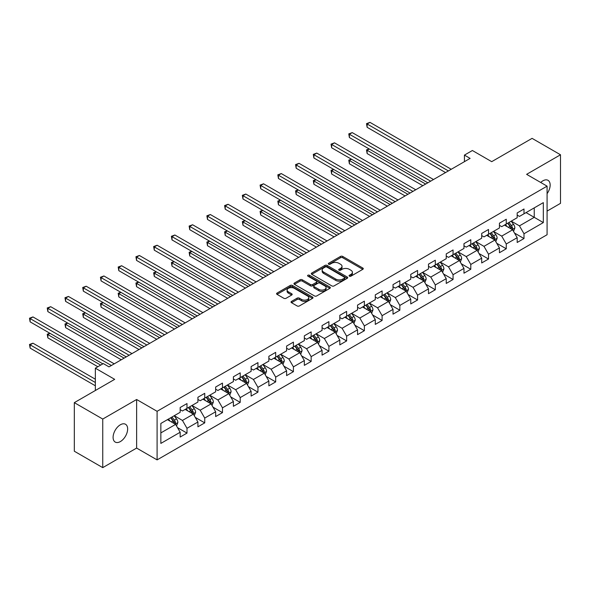 <?xml version="1.0" encoding="UTF-8"?>
<svg xmlns="http://www.w3.org/2000/svg" width="590" height="590" viewBox="0 0 590 590"><rect width="100%" height="100%" fill="white"/><g stroke="black" fill="none" stroke-linecap="round" stroke-linejoin="round"><path stroke-width="0.89" d="M349.391 276.172A1.106 0.634 0 0 0 350.954 276.172L362.813 269.32A1.578 0.915 0 0 0 363.278 268.679A1.578 0.915 0 0 0 362.813 268.037L342.724 256.436A1.578 0.915 0 0 0 340.489 256.436L328.63 263.28A1.106 0.634 0 0 0 328.313 263.73A1.106 0.634 0 0 0 328.63 264.187A1.106 0.634 0 0 0 330.194 264.187L331.728 263.295A5.052 2.913 0 0 1 338.874 263.295L340.548 264.268A5.052 2.913 0 0 1 342.023 266.326A5.052 2.913 0 0 1 340.548 268.391L339.014 269.276A1.106 0.634 0 0 0 338.69 269.726A1.106 0.634 0 0 0 339.014 270.176A1.106 0.634 0 0 0 340.578 270.176L342.112 269.291A5.052 2.913 0 0 1 349.251 269.291L350.925 270.257A5.052 2.913 0 0 1 352.407 272.322A5.052 2.913 0 0 1 350.925 274.38L349.391 275.264A1.106 0.634 0 0 0 349.066 275.714A1.106 0.634 0 0 0 349.391 276.172L349.391 275.264M120.367 441.571A10.288 5.944 120 0 0 127.093 432.507A10.288 5.944 120 0 0 125.515 424.262A10.288 5.944 120 0 0 120.367 424.771A10.288 5.944 120 0 0 113.649 433.834A10.288 5.944 120 0 0 115.227 442.08A10.288 5.944 120 0 0 120.367 441.571M547.085 193.668A10.288 5.944 120 0 0 548.022 180.326A10.288 5.944 120 0 0 542.874 180.835A10.288 5.944 120 0 0 540.706 182.472M291.497 301.409A1.578 0.915 0 0 0 291.032 302.058A1.578 0.915 0 0 0 291.497 302.7L297.131 305.952A1.578 0.915 0 0 0 299.366 305.952L312.538 298.348A1.578 0.915 0 0 0 312.995 297.707A1.578 0.915 0 0 0 312.538 297.065L292.448 285.464A1.578 0.915 0 0 0 290.214 285.464L277.042 293.068A1.578 0.915 0 0 0 276.585 293.709A1.578 0.915 0 0 0 277.042 294.358L283.849 298.289A1.578 0.915 0 0 0 286.084 298.289L291.718 295.03A1.578 0.915 0 0 0 292.183 294.388A1.578 0.915 0 0 0 291.718 293.746L288.348 291.792A4.218 2.441 0 0 1 287.109 290.074A4.218 2.441 0 0 1 289.712 287.817A4.218 2.441 0 0 1 294.314 288.348L307.538 295.981A4.218 2.441 0 0 1 308.776 297.707A4.218 2.441 0 0 1 306.173 299.956A4.218 2.441 0 0 1 301.571 299.432L299.366 298.156A1.578 0.915 0 0 0 297.131 298.156L291.497 301.409L291.497 302.7M547.085 211.095L560.5 203.351L560.5 154.772L532.077 138.362L491.713 161.667L472.384 150.509L464.426 155.104L470.112 158.386L108.995 366.869L103.316 363.588L95.351 368.182L95.351 390.499M102.749 419.055L102.749 467.634L136.629 448.075L136.629 399.496L102.749 419.055L74.318 402.646L114.681 379.341L95.351 368.182M136.629 399.496L157.095 411.311L547.085 186.152L547.085 234.731L157.095 459.89L157.095 411.311M560.5 154.772L526.619 174.338L547.085 186.152M331.846 285.914A1.578 0.915 0 0 0 334.073 285.914L347.245 278.31A1.578 0.915 0 0 0 347.709 277.669A1.578 0.915 0 0 0 347.245 277.02L327.155 265.426A1.578 0.915 0 0 0 324.92 265.426L311.756 273.03A1.578 0.915 0 0 0 311.291 273.671A1.578 0.915 0 0 0 311.756 274.313L331.846 285.914M308.341 276.408A1.106 0.634 0 0 1 309.462 276.562L329.869 288.34L316.719 295.937A1.578 0.915 0 0 1 314.485 295.937L294.403 284.336L300.037 281.106L300.037 279.793L294.403 283.045A1.578 0.915 0 0 0 293.938 283.694A1.578 0.915 0 0 0 294.403 284.336L294.403 283.045M300.037 281.106A1.578 0.915 0 0 1 302.264 281.106L302.264 279.793A1.578 0.915 0 0 0 300.037 279.793M302.264 279.793L310.414 284.498A1.578 0.915 0 0 0 312.648 284.498L316.388 282.337A1.578 0.915 0 0 0 316.845 281.695A1.578 0.915 0 0 0 316.388 281.046L307.906 276.149A1.106 0.634 0 0 1 307.582 275.7A1.106 0.634 0 0 1 308.26 275.11A1.106 0.634 0 0 1 309.462 275.25L329.891 287.042A1.578 0.915 0 0 1 330.348 287.684A1.578 0.915 0 0 1 329.891 288.333L329.891 287.042M102.749 467.634L74.318 451.225L74.318 402.646M177.502 427.625L186.993 433.104L186.993 428.311L197.916 422.012L197.916 426.806L204.737 422.868L204.737 418.074L215.652 411.768L215.652 416.562L222.474 412.624L222.474 407.83L233.389 401.532L233.389 406.326L240.211 402.38L240.211 397.594L251.126 391.288L251.126 396.082L257.948 392.144L257.948 387.35L268.863 381.051L268.863 385.838L275.685 381.9L275.685 377.113L286.6 370.808L286.6 375.601L293.422 371.663L293.422 366.869L304.337 360.571L304.337 365.358L311.159 361.419L311.159 356.633L322.074 350.327L322.074 355.121L328.896 351.183L328.896 346.389L339.81 340.091L339.81 344.877L346.632 340.939L346.632 336.153L357.547 329.847L357.547 334.641L364.369 330.702L364.369 325.909L375.284 319.603L375.284 324.397L382.106 320.459L382.106 315.665L393.021 309.367L393.021 314.16L399.843 310.222L399.843 305.428L410.758 299.123L410.758 303.916L417.58 299.978L417.58 295.184L428.495 288.886L428.495 293.68L435.317 289.742L435.317 284.948L446.232 278.642L446.232 283.436L453.054 279.498L453.054 274.704L463.969 268.406L463.969 273.2L470.791 269.261L470.791 264.468L481.706 258.162L481.706 262.956L488.527 259.017L488.527 254.224L499.442 247.925L499.442 252.719L506.264 248.774L506.264 243.987L517.179 237.681L517.179 242.475L524.001 238.537L524.001 233.743L543.331 222.585L543.331 202.628L534.238 207.879L534.238 217.334L543.331 222.585M186.993 433.104L180.171 437.043L180.171 432.249L160.849 443.415L160.849 423.458L180.171 412.292L180.171 407.506L186.993 403.567L186.993 408.354L197.916 402.055L197.916 397.262L204.737 393.324L204.737 398.117L215.652 391.812L215.652 387.025L222.474 383.087L222.474 387.873L233.389 381.575L233.389 376.781L240.211 372.843L240.211 377.637L251.126 371.331L251.126 366.545L257.948 362.607L257.948 367.393L268.863 361.095L268.863 356.301L275.685 352.363L275.685 357.156L286.6 350.851L286.6 346.057L293.422 342.119L293.422 346.913L304.337 340.614L304.337 335.821L311.159 331.882L311.159 336.676L322.074 330.37L322.074 325.577L328.896 321.639L328.896 326.432L339.81 320.134L339.81 315.34L346.632 311.402L346.632 316.196L357.547 309.89L357.547 305.096L364.369 301.158L364.369 305.952L375.284 299.654L375.284 294.86L382.106 290.922L382.106 295.715L393.021 289.41L393.021 284.616L399.843 280.678L399.843 285.471L410.758 279.173L410.758 274.38L417.58 270.441L417.58 275.228L428.495 268.929L428.495 264.136L435.317 260.197L435.317 264.991L446.232 258.685L446.232 253.899L453.054 249.961L453.054 254.747L463.969 248.449L463.969 243.655L470.791 239.717L470.791 244.511L481.706 238.205L481.706 233.419L488.527 229.481L488.527 234.267L499.442 227.969L499.442 223.175L506.264 219.237L506.264 224.03L517.179 217.725L517.179 212.938L524.001 208.993L524.001 213.787L543.331 202.628M185.179 409.408L193.365 414.136L182.45 420.434L174.264 415.707M180.171 409.667L182.45 410.979L186.993 408.354M182.45 420.434L186.993 428.311M193.365 414.136L197.916 422.012M202.916 399.165L211.102 403.892L200.187 410.198L192.001 405.47M197.916 399.43L200.187 400.743L204.737 398.117M200.187 410.198L204.737 418.074M211.102 403.892L215.652 411.768M220.653 388.928L228.839 393.655L217.924 399.954L209.738 395.226M215.652 389.186L217.924 390.499L222.474 387.873M217.924 399.954L222.474 407.83M228.839 393.655L233.389 401.532M238.39 378.684L246.576 383.412L235.661 389.717L227.475 384.99M233.389 378.95L235.661 380.262L240.211 377.637M235.661 389.717L240.211 397.594M246.576 383.412L251.126 391.288M256.126 368.448L264.313 373.175L253.398 379.473L245.211 374.746M251.126 368.706L253.398 370.019L257.948 367.393M253.398 379.473L257.948 387.35M264.313 373.175L268.863 381.051M273.863 358.204L282.05 362.931L271.135 369.237L262.948 364.509M268.863 358.469L271.135 359.782L275.685 357.156M271.135 369.237L275.685 377.113M282.05 362.931L286.6 370.808M291.6 347.967L299.786 352.695L288.871 358.993L280.685 354.266M286.6 348.225L288.871 349.538L293.422 346.913M288.871 358.993L293.422 366.869M299.786 352.695L304.337 360.571M309.337 337.723L317.523 342.451L306.608 348.749L298.422 344.029M304.337 337.989L306.608 339.302L311.159 336.676M306.608 348.749L311.159 356.633M317.523 342.451L322.074 350.327M327.074 327.487L335.26 332.207L324.345 338.513L316.159 333.785M322.074 327.745L324.345 329.058L328.896 326.432M324.345 338.513L328.896 346.389M335.26 332.207L339.81 340.091M344.811 317.243L352.997 321.97L342.082 328.269L333.896 323.549M339.81 317.509L342.082 318.821L346.632 316.196M342.082 328.269L346.632 336.153M352.997 321.97L357.547 329.847M362.548 307.007L370.734 311.727L359.819 318.032L351.633 313.305M357.547 307.265L359.819 308.577L364.369 305.952M359.819 318.032L364.369 325.909M370.734 311.727L375.284 319.603M380.285 296.763L388.471 301.49L377.556 307.788L369.37 303.061M375.284 297.028L377.556 298.341L382.106 295.715M377.556 307.788L382.106 315.665M388.471 301.49L393.021 309.367M398.021 286.519L406.208 291.246L395.293 297.552L387.106 292.824M393.021 286.784L395.293 288.097L399.843 285.471M395.293 297.552L399.843 305.428M406.208 291.246L410.758 299.123M415.758 276.282L423.945 281.01L413.029 287.308L404.843 282.581M410.758 276.548L413.029 277.861L417.58 275.228M413.029 287.308L417.58 295.184M423.945 281.01L428.495 288.886M433.495 266.038L441.681 270.766L430.766 277.071L422.58 272.344M428.495 266.304L430.766 267.617L435.317 264.991M430.766 277.071L435.317 284.948M441.681 270.766L446.232 278.642M451.232 255.802L459.418 260.529L448.503 266.828L440.317 262.1M446.232 256.06L448.503 257.373L453.054 254.747M448.503 266.828L453.054 274.704M459.418 260.529L463.969 268.406M468.969 245.558L477.155 250.285L466.24 256.591L458.054 251.864M463.969 245.823L466.24 247.136L470.791 244.511M466.24 256.591L470.791 264.468M477.155 250.285L481.706 258.162M486.706 235.322L494.892 240.049L483.977 246.347L475.791 241.62M481.706 235.58L483.977 236.892L488.527 234.267M483.977 246.347L488.527 254.224M494.892 240.049L499.442 247.925M504.443 225.078L512.629 229.805L501.714 236.111L493.528 231.383M499.442 225.343L501.714 226.656L506.264 224.03M501.714 236.111L506.264 243.987M512.629 229.805L517.179 237.681M526.051 212.606L534.238 217.334L519.451 225.867L511.265 221.139M517.179 215.099L519.451 216.412L524.001 213.787M519.451 225.867L524.001 233.743M136.629 448.075L157.095 459.89M464.426 155.104L464.426 161.667M160.849 432.905L175.628 424.372L167.442 419.645M175.628 424.372L180.171 432.249M514.51 233.057L524.001 238.537M496.773 243.294L506.264 248.774M479.036 253.538L488.527 259.017M461.299 263.774L470.791 269.261M443.562 274.018L453.054 279.498M425.825 284.255L435.317 289.742M408.088 294.499L417.58 299.978M390.351 304.735L399.843 310.222M372.615 314.979L382.106 320.459M354.878 325.223L364.369 330.702M337.141 335.459L346.632 340.939M319.397 345.703L328.896 351.183M301.66 355.94L311.159 361.419M283.923 366.183L293.422 371.663M266.186 376.42L275.685 381.9M248.449 386.664L257.948 392.144M230.712 396.9L240.211 402.38M212.975 407.144L222.474 412.624M195.238 417.381L204.737 422.868M349.833 276.327L350.925 275.692A5.052 2.913 0 0 0 352.407 273.635L352.407 272.322M342.023 266.326L342.023 267.639A5.052 2.913 0 0 1 340.548 269.704L339.457 270.331M362.791 269.335L342.724 257.749A1.578 0.915 0 0 0 340.489 257.749L329.072 264.342M347.222 278.325L327.155 266.739A1.578 0.915 0 0 0 324.92 266.739L311.771 274.328M344.457 278.119A1.106 0.634 0 0 0 344.774 277.669A1.106 0.634 0 0 0 344.457 277.219L326.823 267.034A1.106 0.634 0 0 0 325.26 267.034L323.637 267.971A5.052 2.913 0 0 0 322.162 270.028A5.052 2.913 0 0 0 323.637 272.093L335.695 279.055A5.052 2.913 0 0 0 342.834 279.055L344.457 278.119L344.457 279.431A1.106 0.634 0 0 0 344.774 278.981L344.774 277.669M322.162 270.028L322.162 271.341A5.052 2.913 0 0 0 323.637 273.406L323.637 272.093M344.457 279.431L342.834 280.368A5.052 2.913 0 0 1 335.695 280.368L323.637 273.406M302.264 281.106L310.414 285.811A1.578 0.915 0 0 0 312.648 285.811L316.388 283.65A1.578 0.915 0 0 0 316.845 283.008L316.845 281.695M318.866 289.38A4.218 2.441 0 0 0 323.468 289.904A4.218 2.441 0 0 0 326.078 287.655A4.218 2.441 0 0 0 324.839 285.929L320.178 283.244A1.578 0.915 0 0 0 317.951 283.244L314.212 285.398A1.578 0.915 0 0 0 313.747 286.047A1.578 0.915 0 0 0 314.212 286.688L318.866 289.38L318.866 290.693A4.218 2.441 0 0 0 323.468 291.217A4.218 2.441 0 0 0 326.078 288.967L326.078 287.655M313.747 286.047L313.747 287.36A1.578 0.915 0 0 0 314.212 288.001L314.212 286.688M318.866 290.693L314.212 288.001M308.776 297.707L308.776 299.019A4.218 2.441 0 0 1 306.173 301.269A4.218 2.441 0 0 1 301.571 300.745L299.366 299.469A1.578 0.915 0 0 0 297.131 299.469L291.519 302.714M287.109 290.074L287.109 291.386A4.218 2.441 0 0 0 288.348 293.105L288.348 291.792M291.696 295.044L288.348 293.105M312.516 298.363L292.448 286.777A1.578 0.915 0 0 0 290.214 286.777L277.064 294.366M513.529 231.361L514.886 227.954A4.263 2.463 -120 0 0 513.521 224.325L511.176 221.191M507.083 226.604L505.49 224.473M369.288 149.019L367.128 150.266L367.128 153.548L422.809 185.695M511.973 229.422L512.585 228.138A4.263 2.463 -120 0 0 511.36 225.572L509.015 222.437M507.946 223.057L510.549 226.531A2.168 1.254 60 0 1 510.947 227.194L512.585 228.138M507.651 223.227L509.996 226.361A4.263 2.463 60 0 1 511.22 228.927M367.128 153.548L366.508 149.904L425.648 184.05M366.508 149.904L369.045 148.872M448.393 170.923L367.128 124.011L369.974 122.366L451.232 169.278M445.546 172.568L367.128 127.293L367.128 124.011L366.508 123.649L369.974 122.366M367.128 127.293L366.508 123.649M495.792 241.605L497.149 238.198A4.263 2.463 -120 0 0 495.784 234.569L493.439 231.435M489.346 236.841L487.753 234.717M351.552 159.256L349.391 160.502L349.391 163.791L405.072 195.932M494.236 239.665L494.848 238.375A4.263 2.463 -120 0 0 493.624 235.816L491.278 232.681M490.209 233.301L492.812 236.774A2.168 1.254 60 0 1 493.211 237.431L494.848 238.375M489.914 233.47L492.259 236.605A4.263 2.463 60 0 1 493.483 239.164M349.391 163.791L348.771 160.148L407.911 194.294M348.771 160.148L351.308 159.116M478.055 251.842L479.412 248.434A4.263 2.463 -120 0 0 478.048 244.806L475.702 241.671M471.609 247.085L470.016 244.953M333.815 169.5L331.654 170.746L331.654 174.028L387.335 206.176M476.499 249.909L477.111 248.619A4.263 2.463 -120 0 0 475.887 246.052L473.541 242.925M472.472 243.537L475.075 247.011A2.168 1.254 60 0 1 475.474 247.675L477.111 248.619M472.177 243.707L474.522 246.841A4.263 2.463 60 0 1 475.747 249.408M331.654 174.028L331.034 170.385L390.174 204.531M331.034 170.385L333.564 169.352M430.656 181.167L349.391 134.247L352.237 132.61L433.495 179.522M427.809 182.804L349.391 137.529L349.391 134.247L348.771 133.886L352.237 132.61M349.391 137.529L348.771 133.886M412.919 191.403L331.654 144.491L334.501 142.846L415.758 189.766M410.072 193.048L331.654 147.773L331.654 144.491L331.034 144.13L334.501 142.846M331.654 147.773L331.034 144.13M460.318 262.085L461.675 258.678A4.263 2.463 -120 0 0 460.311 255.05L457.965 251.915M453.872 257.321L452.279 255.197M316.078 179.736L313.917 180.99L313.917 184.272L369.598 216.412M458.762 260.146L459.374 258.855A4.263 2.463 -120 0 0 458.15 256.296L455.805 253.162M454.735 253.781L457.339 257.255A2.168 1.254 60 0 1 457.737 257.911L459.374 258.855M454.44 253.951L456.785 257.085A4.263 2.463 60 0 1 458.01 259.644M313.917 184.272L313.297 180.629L372.438 214.775M313.297 180.629L315.827 179.596M442.581 272.322L443.938 268.915A4.263 2.463 -120 0 0 442.574 265.286L440.228 262.152M436.135 267.565L434.542 265.434M298.341 189.98L296.18 191.226L296.18 194.508L351.861 226.656M441.025 270.39L441.637 269.099A4.263 2.463 -120 0 0 440.413 266.533L438.068 263.406M436.998 264.018L439.602 267.491A2.168 1.254 60 0 1 440 268.155L441.637 269.099M436.703 264.187L439.049 267.322A4.263 2.463 60 0 1 440.273 269.888M296.18 194.508L295.56 190.865L354.701 225.011M295.56 190.865L298.09 189.832M424.844 282.566L426.194 279.159A4.263 2.463 -120 0 0 424.837 275.53L422.492 272.396M418.399 277.809L416.805 275.678M280.604 200.217L278.443 201.47L278.443 204.752L334.124 236.892M423.288 280.626L423.9 279.336A4.263 2.463 -120 0 0 422.676 276.776L420.331 273.642M419.261 274.262L421.865 277.735A2.168 1.254 60 0 1 422.263 278.392L423.9 279.336M418.966 274.431L421.312 277.566A4.263 2.463 60 0 1 422.536 280.125M278.443 204.752L277.824 201.109L336.964 235.255M277.824 201.109L280.353 200.076M395.182 201.647L313.917 154.728L316.764 153.09L398.021 200.003M392.335 203.285L313.917 158.009L313.917 154.728L313.297 154.366L316.764 153.09M313.917 158.009L313.297 154.366M377.445 211.884L296.18 164.971L299.027 163.327L380.285 210.246M374.598 213.528L296.18 168.253L296.18 164.971L295.56 164.61L299.027 163.327M296.18 168.253L295.56 164.61M359.708 222.128L278.443 175.208L281.29 173.571L362.548 220.483M356.862 223.765L278.443 178.49L278.443 175.208L277.824 174.847L281.29 173.571M278.443 178.49L277.824 174.847M407.107 292.802L408.457 289.395A4.263 2.463 -120 0 0 407.1 285.767L404.755 282.639M400.662 288.045L399.069 285.921M262.867 210.46L260.706 211.707L260.706 214.989L316.388 247.136M405.551 290.87L406.163 289.579A4.263 2.463 -120 0 0 404.939 287.013L402.594 283.886M401.525 284.498L404.128 287.972A2.168 1.254 60 0 1 404.526 288.635L406.163 289.579M401.229 284.668L403.575 287.802A4.263 2.463 60 0 1 404.799 290.369M260.706 214.989L260.079 211.345L319.227 245.492M260.079 211.345L262.616 210.313M341.971 232.364L260.706 185.452L263.553 183.807L344.811 230.727M339.125 234.009L260.706 188.734L260.706 185.452L260.079 185.09L263.553 183.807M260.706 188.734L260.079 185.09M389.371 303.046L390.72 299.639A4.263 2.463 -120 0 0 389.363 296.01L387.018 292.876M382.925 298.289L381.332 296.158M245.13 220.704L242.969 221.951L242.969 225.232L298.651 257.373M387.814 301.106L388.426 299.816A4.263 2.463 -120 0 0 387.202 297.257L384.857 294.122M383.788 294.742L386.391 298.216A2.168 1.254 60 0 1 386.789 298.872L388.426 299.816M383.493 294.911L385.838 298.046A4.263 2.463 60 0 1 387.062 300.605M242.969 225.232L242.343 221.589L301.49 255.736M242.343 221.589L244.88 220.557M324.235 242.608L242.969 195.688L245.816 194.051L327.074 240.963M321.388 244.245L242.969 198.97L242.969 195.688L242.343 195.327L245.816 194.051M242.969 198.97L242.343 195.327M371.634 313.283L372.983 309.875A4.263 2.463 -120 0 0 371.626 306.247L369.281 303.12M365.188 308.526L363.595 306.402M227.393 230.941L225.232 232.187L225.232 235.469L280.914 267.617M370.078 311.35L370.682 310.06A4.263 2.463 -120 0 0 369.465 307.493L367.12 304.366M366.051 304.978L368.654 308.459A2.168 1.254 60 0 1 369.052 309.116L370.682 310.06M365.756 305.155L368.101 308.282A4.263 2.463 60 0 1 369.318 310.849M225.232 235.469L224.606 231.826L283.753 265.972M224.606 231.826L227.143 230.801M306.498 252.845L225.232 205.932L228.079 204.288L309.337 251.207M303.651 254.489L225.232 209.214L225.232 205.932L224.606 205.571L228.079 204.288M225.232 209.214L224.606 205.571M353.897 323.526L355.246 320.119A4.263 2.463 -120 0 0 353.889 316.491L351.544 313.356M347.451 318.77L345.858 316.638M209.656 241.185L207.496 242.431L207.496 245.713L263.177 277.861M352.341 321.587L352.945 320.304A4.263 2.463 -120 0 0 351.729 317.737L349.383 314.603M348.314 315.222L350.917 318.696A2.168 1.254 60 0 1 351.316 319.352L352.945 320.304M348.019 315.392L350.364 318.526A4.263 2.463 60 0 1 351.581 321.085M207.496 245.713L206.869 242.07L266.016 276.216M206.869 242.07L209.406 241.037M288.761 263.088L207.496 216.169L210.342 214.531L291.6 261.444M285.914 264.726L207.496 219.451L207.496 216.169L206.869 215.807L210.342 214.531M207.496 219.451L206.869 215.807M336.16 333.763L337.51 330.356A4.263 2.463 -120 0 0 336.153 326.727L333.807 323.6M329.714 329.006L328.121 326.882M191.92 251.421L189.759 252.668L189.759 255.949L245.44 288.097M334.604 331.831L335.209 330.54A4.263 2.463 -120 0 0 333.992 327.981L331.646 324.847M330.577 325.459L333.18 328.94A2.168 1.254 60 0 1 333.579 329.596L335.209 330.54M330.282 325.636L332.627 328.763A4.263 2.463 60 0 1 333.844 331.329M189.759 255.949L189.132 252.306L248.279 286.46M189.132 252.306L191.669 251.281M271.024 273.325L189.759 226.413L192.606 224.768L273.863 271.688M268.177 274.969L189.759 229.694L189.759 226.413L189.132 226.051L192.606 224.768M189.759 229.694L189.132 226.051M318.423 344.007L319.773 340.6A4.263 2.463 -120 0 0 318.416 336.971L316.07 333.837M311.977 339.25L310.384 337.119M174.183 261.665L172.022 262.911L172.022 266.193L227.703 298.341M316.867 342.067L317.472 340.784A4.263 2.463 -120 0 0 316.255 338.218L313.91 335.083M312.84 335.703L315.444 339.176A2.168 1.254 60 0 1 315.842 339.84L317.472 340.784M312.545 335.872L314.89 339.007A4.263 2.463 60 0 1 316.107 341.566M172.022 266.193L171.395 262.55L230.543 296.696M171.395 262.55L173.932 261.518M253.287 283.569L172.022 236.649L174.869 235.012L256.126 281.924M250.44 285.206L172.022 239.931L172.022 236.649L171.395 236.288L174.869 235.012M172.022 239.931L171.395 236.288M300.686 354.243L302.036 350.836A4.263 2.463 -120 0 0 300.679 347.208L298.334 344.081M294.24 349.487L292.647 347.363M156.446 271.901L154.285 273.148L154.285 276.43L209.966 308.577M299.13 352.311L299.735 351.021A4.263 2.463 -120 0 0 298.518 348.461L296.173 345.327M295.103 345.939L297.707 349.42A2.168 1.254 60 0 1 298.098 350.077L299.735 351.021M294.808 346.116L297.154 349.243A4.263 2.463 60 0 1 298.37 351.81M154.285 276.43L153.658 272.786L212.806 306.94M153.658 272.786L156.195 271.761M235.543 293.805L154.285 246.893L157.124 245.248L238.39 292.168M232.703 295.45L154.285 250.175L154.285 246.893L153.658 246.531L157.124 245.248M154.285 250.175L153.658 246.531M282.949 364.487L284.299 361.08A4.263 2.463 -120 0 0 282.942 357.452L280.597 354.317M276.504 359.73L274.911 357.599M138.709 282.145L136.548 283.392L136.548 286.674L192.229 318.821M281.393 362.548L281.998 361.264A4.263 2.463 -120 0 0 280.781 358.698L278.436 355.564M277.366 356.183L279.97 359.657A2.168 1.254 60 0 1 280.361 360.32L281.998 361.264M277.071 356.353L279.417 359.487A4.263 2.463 60 0 1 280.634 362.046M136.548 286.674L135.921 283.03L195.069 317.177M135.921 283.03L138.458 281.998M217.806 304.049L136.548 257.129L139.388 255.492L220.653 302.405M214.967 305.686L136.548 260.419L136.548 257.129L135.921 256.775L139.388 255.492M136.548 260.419L135.921 256.775M265.212 374.731L266.562 371.324A4.263 2.463 -120 0 0 265.205 367.695L262.86 364.561M258.767 369.967L257.174 367.843M120.972 292.382L118.811 293.628L118.811 296.91L174.493 329.058M263.656 372.792L264.261 371.501A4.263 2.463 -120 0 0 263.044 368.942L260.699 365.807M259.63 366.42L262.233 369.901A2.168 1.254 60 0 1 262.624 370.557L264.261 371.501M259.334 366.596L261.68 369.724A4.263 2.463 60 0 1 262.897 372.29M118.811 296.91L118.184 293.267L177.332 327.421M118.184 293.267L120.721 292.242M200.069 314.286L118.811 267.373L121.651 265.736L202.916 312.648M197.23 315.93L118.811 270.655L118.811 267.373L118.184 267.012L121.651 265.736M118.811 270.655L118.184 267.012M247.476 384.968L248.825 381.56A4.263 2.463 -120 0 0 247.468 377.932L245.123 374.798M241.03 380.211L239.437 378.079M103.235 302.626L101.074 303.872L101.074 307.154L156.756 339.302M245.919 383.035L246.524 381.745A4.263 2.463 -120 0 0 245.307 379.178L242.962 376.044M241.893 376.663L244.496 380.137A2.168 1.254 60 0 1 244.887 380.801L246.524 381.745M241.598 376.833L243.943 379.967A4.263 2.463 60 0 1 245.16 382.534M101.074 307.154L100.447 303.511L159.595 337.657M100.447 303.511L102.984 302.478M182.332 324.53L101.074 277.617L103.914 275.973L185.179 322.885M179.493 326.174L101.074 280.899L101.074 277.617L100.447 277.256L103.914 275.973M101.074 280.899L100.447 277.256M229.739 395.212L231.088 391.804A4.263 2.463 -120 0 0 229.731 388.176L227.386 385.041M223.293 390.447L221.7 388.323M85.498 312.862L83.338 314.109L83.338 317.398L139.011 349.538M228.175 393.272L228.787 391.981A4.263 2.463 -120 0 0 227.57 389.422L225.225 386.288M224.156 386.907L226.759 390.381A2.168 1.254 60 0 1 227.15 391.037L228.787 391.981M223.861 387.077L226.206 390.211A4.263 2.463 60 0 1 227.423 392.77M83.338 317.398L82.711 313.755L141.858 347.901M82.711 313.755L85.248 312.722M164.595 334.773L83.338 287.854L86.177 286.216L167.442 333.129M161.756 336.411L83.338 291.136L83.338 287.854L82.711 287.492L86.177 286.216M83.338 291.136L82.711 287.492M212.002 405.448L213.351 402.041A4.263 2.463 -120 0 0 211.994 398.412L209.642 395.278M205.556 400.691L203.963 398.56M67.761 323.106L65.601 324.353L65.601 327.634L121.275 359.782M210.438 403.516L211.05 402.225A4.263 2.463 -120 0 0 209.833 399.659L207.488 396.532M206.419 397.144L209.022 400.617A2.168 1.254 60 0 1 209.413 401.281L211.05 402.225M206.124 397.313L208.469 400.448A4.263 2.463 60 0 1 209.686 403.014M65.601 327.634L64.974 323.991L124.121 358.137M64.974 323.991L67.511 322.959M146.858 345.01L65.601 298.098L68.44 296.453L149.705 343.373M144.019 346.655L65.601 301.379L65.601 298.098L64.974 297.736L68.44 296.453M65.601 301.379L64.974 297.736M194.265 415.692L195.615 412.285A4.263 2.463 -120 0 0 194.257 408.656L191.905 405.522M187.819 410.935L186.226 408.804M50.025 333.343L47.864 334.596L47.864 337.878L97.859 366.737M192.701 413.752L193.314 412.462A4.263 2.463 -120 0 0 192.097 409.902L189.751 406.768M188.682 407.388L191.285 410.861A2.168 1.254 60 0 1 191.676 411.518L193.314 412.462M188.387 407.557L190.732 410.692A4.263 2.463 60 0 1 191.949 413.251M47.864 337.878L47.237 334.235L100.698 365.099M47.237 334.235L49.774 333.203M129.122 355.254L47.864 308.334L50.703 306.697L131.968 353.609M126.282 356.891L47.864 311.616L47.864 308.334L47.237 307.973L50.703 306.697M47.864 311.616L47.237 307.973M176.528 425.928L177.878 422.521A4.263 2.463 -120 0 0 176.521 418.893L174.168 415.758M170.082 421.172L168.489 419.048M95.351 379.208L32.966 343.196L30.127 344.833L30.127 348.115L95.351 385.779M174.965 423.996L175.577 422.706A4.263 2.463 -120 0 0 174.36 420.139L172.007 417.012M170.945 417.624L173.549 421.098A2.168 1.254 60 0 1 173.939 421.762L175.577 422.706M170.643 417.794L172.995 420.928A4.263 2.463 60 0 1 174.212 423.495M30.127 348.115L29.5 344.471L95.351 382.497M29.5 344.471L32.966 343.196M111.385 365.49L30.127 318.578L32.966 316.933L114.231 363.853M102.859 363.853L30.127 321.86L30.127 318.578L29.5 318.217L32.966 316.933M30.127 321.86L29.5 318.217M350.925 275.692L350.925 274.38M339.014 270.176L339.014 269.276M340.548 269.704L340.548 268.391M328.63 264.187L328.63 263.28M340.489 257.749L340.489 256.436M342.724 257.749L342.724 256.436M362.813 269.32L362.813 268.037M311.756 274.313L311.756 273.03M324.92 266.739L324.92 265.426M327.155 266.739L327.155 265.426M347.245 278.31L347.245 277.02M335.695 280.368L335.695 279.055M342.834 280.368L342.834 279.055M310.414 285.811L310.414 284.498M312.648 285.811L312.648 284.498M316.388 283.65L316.388 282.337M309.462 276.562L309.462 275.25M297.131 299.469L297.131 298.156M299.366 299.469L299.366 298.156M301.571 300.745L301.571 299.432M291.718 295.03L291.718 293.746M277.042 294.358L277.042 293.068M290.214 286.777L290.214 285.464M292.448 286.777L292.448 285.464M312.538 298.348L312.538 297.065M512.209 229.562L514.856 228.035M511.36 225.572L513.521 224.325M508.329 227.32L509.996 226.361M494.472 239.806L497.119 238.279M493.624 235.816L495.784 234.569M490.592 237.564L492.259 236.605M476.735 250.042L479.382 248.515M475.887 246.052L478.048 244.806M472.856 247.807L474.522 246.841M458.998 260.286L461.646 258.759M458.15 256.296L460.311 255.05M455.119 258.044L456.785 257.085M441.261 270.522L443.909 268.996M440.413 266.533L442.574 265.286M437.382 268.288L439.049 267.322M423.524 280.766L426.172 279.24M422.676 276.776L424.837 275.53M419.645 278.524L421.312 277.566M405.787 291.003L408.435 289.476M404.939 287.013L407.1 285.767M401.908 288.768L403.575 287.802M388.05 301.247L390.698 299.72M387.202 297.257L389.363 296.01M384.171 299.005L385.838 298.046M370.314 311.483L372.961 309.964M369.465 307.493L371.626 306.247M366.434 309.249L368.101 308.282M352.577 321.727L355.224 320.2M351.729 317.737L353.889 316.491M348.697 319.485L350.364 318.526M334.84 331.971L337.487 330.444M333.992 327.981L336.153 326.727M330.961 329.729L332.627 328.763M317.103 342.207L319.743 340.681M316.255 338.218L318.416 336.971M313.224 339.965L314.89 339.007M299.366 352.451L302.006 350.925M298.518 348.461L300.679 347.208M295.487 350.209L297.154 349.243M281.629 362.688L284.269 361.161M280.781 358.698L282.942 357.452M277.75 360.446L279.417 359.487M263.892 372.932L266.533 371.405M263.044 368.942L265.205 367.695M260.013 370.69L261.68 369.724M246.155 383.168L248.796 381.642M245.307 379.178L247.468 377.932M242.276 380.926L243.943 379.967M228.419 393.412L231.059 391.885M227.57 389.422L229.731 388.176M224.539 391.17L226.206 390.211M210.682 403.649L213.322 402.122M209.833 399.659L211.994 398.412M206.802 401.414L208.469 400.448M192.945 413.892L195.585 412.366M192.097 409.902L194.257 408.656M189.066 411.65L190.732 410.692M175.208 424.129L177.848 422.602M174.36 420.139L176.521 418.893M171.329 421.894L172.995 420.928"/></g></svg>
